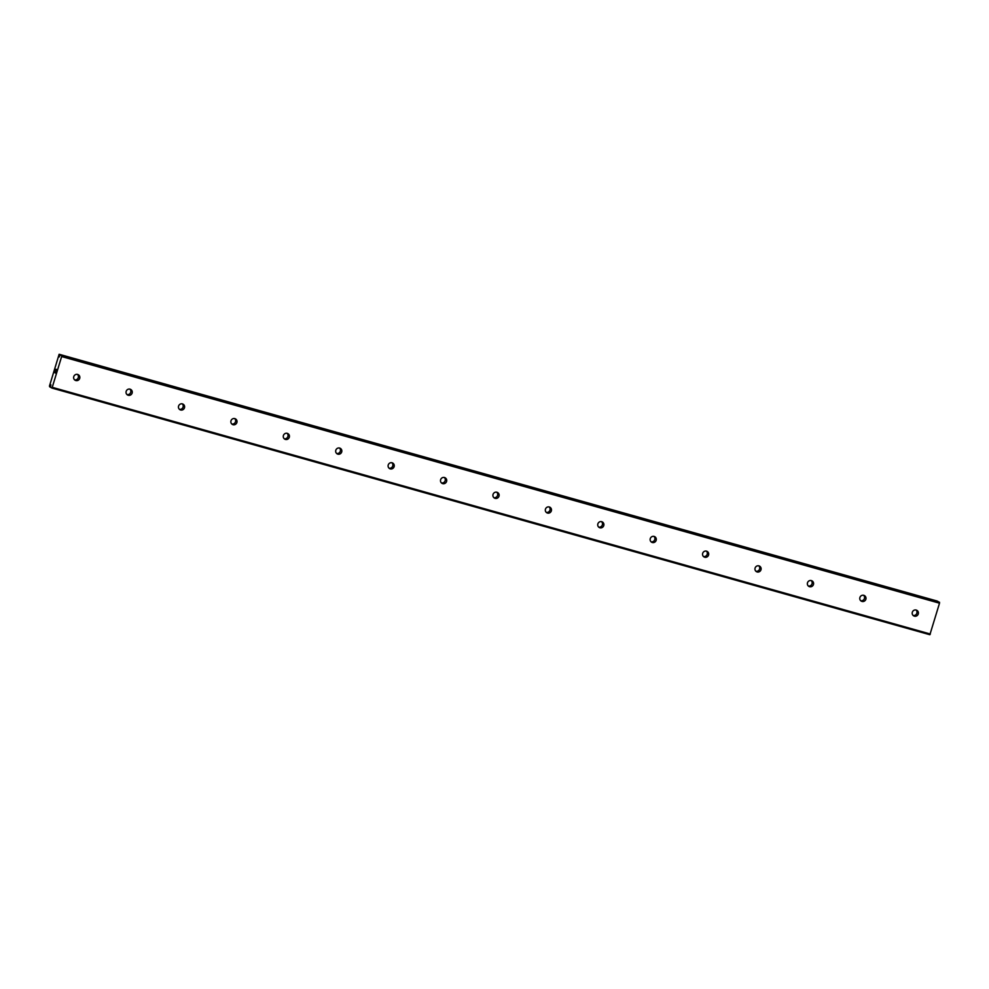 <?xml version="1.0" encoding="UTF-8"?>
<svg xmlns="http://www.w3.org/2000/svg" width="989" height="989" viewBox="0 0 989 989"><rect width="100%" height="100%" fill="white"/><g stroke="black" fill="none" stroke-linecap="round" stroke-linejoin="round"><path stroke-width="1.48" d="M938.091 601.497L60.23 354.853L59.155 356.992L59.13 354.272L49.45 386.093L49.771 386.897L50.859 384.746L50.55 387.305L52.009 388.084L929.87 634.728L939.513 603.191L938.091 601.497L60.23 354.853L61.689 355.62L61.652 356.547L52.009 388.084M914.355 616.135A3.177 3.054 -62 0 1 912.427 611.956A3.177 3.054 -62 0 1 916.754 610.275A3.177 3.054 -62 0 1 914.355 616.135M861.951 601.411A3.177 3.054 -62 0 1 860.01 597.232A3.177 3.054 -62 0 1 864.349 595.551A3.177 3.054 -62 0 1 861.951 601.411M809.534 586.687A3.177 3.054 -62 0 1 807.605 582.496A3.177 3.054 -62 0 1 811.932 580.827A3.177 3.054 -62 0 1 809.534 586.687M757.129 571.951A3.177 3.054 -62 0 1 755.2 567.773A3.177 3.054 -62 0 1 759.527 566.104A3.177 3.054 -62 0 1 757.129 571.951M704.712 557.227A3.177 3.054 -62 0 1 702.783 553.049A3.177 3.054 -62 0 1 707.11 551.38A3.177 3.054 -62 0 1 704.712 557.227M652.307 542.504A3.177 3.054 -62 0 1 650.379 538.325A3.177 3.054 -62 0 1 654.706 536.656A3.177 3.054 -62 0 1 652.307 542.504M599.903 527.78A3.177 3.054 -62 0 1 597.962 523.601A3.177 3.054 -62 0 1 602.301 521.932A3.177 3.054 -62 0 1 599.903 527.78M547.486 513.056A3.177 3.054 -62 0 1 545.557 508.878A3.177 3.054 -62 0 1 549.884 507.209A3.177 3.054 -62 0 1 547.486 513.056M495.081 498.332A3.177 3.054 -62 0 1 493.14 494.154A3.177 3.054 -62 0 1 497.479 492.473A3.177 3.054 -62 0 1 495.081 498.332M442.664 483.609A3.177 3.054 -62 0 1 440.735 479.43A3.177 3.054 -62 0 1 445.062 477.749A3.177 3.054 -62 0 1 442.664 483.609M390.259 468.873A3.177 3.054 -62 0 1 388.331 464.694A3.177 3.054 -62 0 1 392.658 463.025A3.177 3.054 -62 0 1 390.259 468.873M337.842 454.149A3.177 3.054 -62 0 1 335.914 449.97A3.177 3.054 -62 0 1 340.241 448.301A3.177 3.054 -62 0 1 337.842 454.149M285.438 439.425A3.177 3.054 -62 0 1 283.509 435.247A3.177 3.054 -62 0 1 287.836 433.578A3.177 3.054 -62 0 1 285.438 439.425M233.033 424.701A3.177 3.054 -62 0 1 231.092 420.523A3.177 3.054 -62 0 1 235.431 418.854A3.177 3.054 -62 0 1 233.033 424.701M180.616 409.978A3.177 3.054 -62 0 1 178.688 405.799A3.177 3.054 -62 0 1 183.014 404.13A3.177 3.054 -62 0 1 180.616 409.978M128.211 395.254A3.177 3.054 -62 0 1 126.271 391.075A3.177 3.054 -62 0 1 130.61 389.394A3.177 3.054 -62 0 1 128.211 395.254M75.794 380.53A3.177 3.054 -62 0 1 73.866 376.352A3.177 3.054 -62 0 1 78.193 374.67A3.177 3.054 -62 0 1 75.794 380.53M55.199 371.419L55.384 372.853M55.297 372.087L55.149 372.729M55.73 371.691L55.372 373.026L54.803 372.717L55.372 373.026M55.607 370.591L55.916 369.416M55.965 369.256L56.052 370.615M56.41 369.379L55.99 370.937M937.325 601.287L59.13 354.272M77.463 374.398A3.177 3.054 -62 0 1 74.571 379.838M129.868 389.122A3.177 3.054 -62 0 1 126.988 394.562M182.273 403.858A3.177 3.054 -62 0 1 179.392 409.285M234.69 418.582A3.177 3.054 -62 0 1 231.809 424.009M287.094 433.306A3.177 3.054 -62 0 1 284.214 438.733M339.511 448.029A3.177 3.054 -62 0 1 336.631 453.457M391.916 462.753A3.177 3.054 -62 0 1 389.036 468.193M444.333 477.477A3.177 3.054 -62 0 1 441.44 482.916M496.738 492.201A3.177 3.054 -62 0 1 493.857 497.64M549.142 506.924A3.177 3.054 -62 0 1 546.262 512.364M601.559 521.66A3.177 3.054 -62 0 1 598.679 527.088M653.964 536.384A3.177 3.054 -62 0 1 651.083 541.811M706.381 551.108A3.177 3.054 -62 0 1 703.5 556.535M758.786 565.832A3.177 3.054 -62 0 1 755.905 571.259M811.203 580.555A3.177 3.054 -62 0 1 808.31 585.995M863.607 595.279A3.177 3.054 -62 0 1 860.727 600.719M916.024 610.003A3.177 3.054 -62 0 1 913.131 615.442M61.652 356.547L939.513 603.191M52.454 387.379L930.328 634.023M61.689 355.62L939.55 602.276M59.464 354.569L937.337 601.225M59.451 354.433L937.312 601.089M49.858 386.81L50.563 387.008"/></g></svg>
